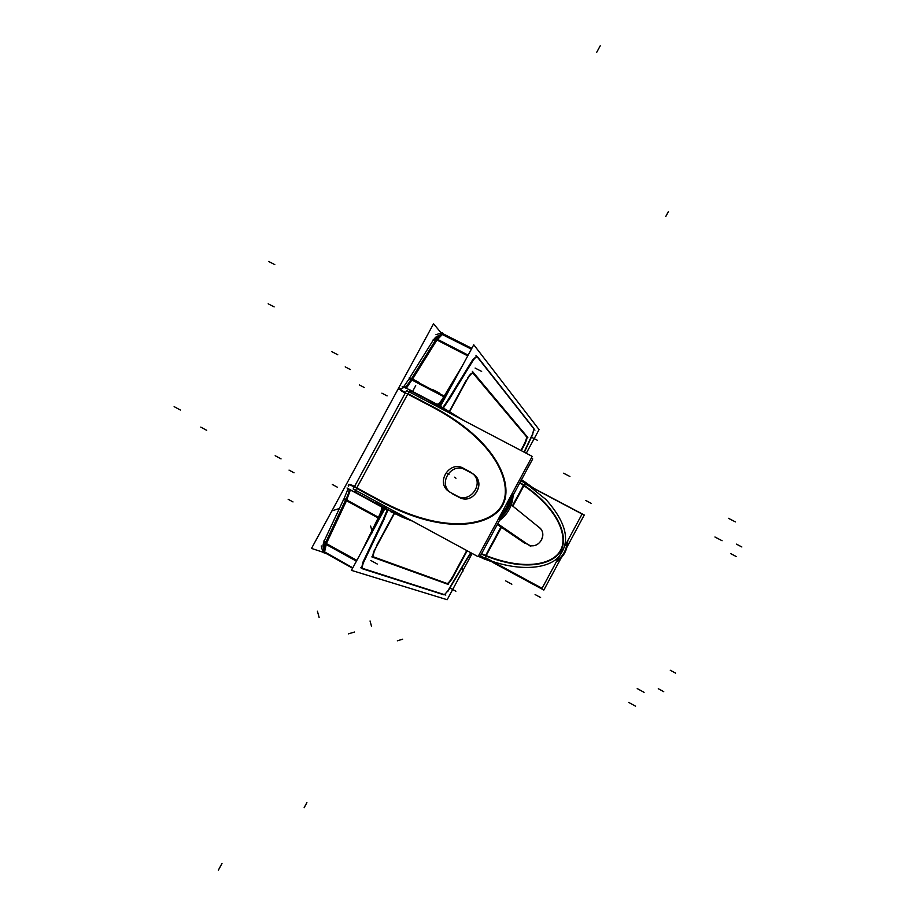 <?xml version="1.0" encoding="UTF-8"?>
<svg xmlns="http://www.w3.org/2000/svg" width="916" height="916" viewBox="0 0 916 916"><rect width="100%" height="100%" fill="white"/><g stroke="black" fill="none" stroke-linecap="round" stroke-linejoin="round"><path stroke-width="1.37" d="M383.163 519.635L387.205 509.926L383.163 519.635M442.966 407.425L448.313 399.49L442.966 407.425M448.806 398.609L472.335 360.354L448.806 398.609M472.828 359.667L476.686 356.21L472.828 359.667M477.225 356.461L533.891 428.493L477.225 356.461M534.028 429.02L532.379 434.402L534.028 429.02M532.15 434.917L524.067 452.115L532.15 434.917M470.79 552.714L466.885 558.714L470.79 552.714M466.519 559.367L448.256 590.179L466.519 559.367M447.958 590.637L444.581 594.69L447.958 590.637M443.997 594.85L362.175 568.687L443.997 594.85M361.683 568.08L362.747 562.699L361.683 568.08M363.068 561.897L382.693 520.528L363.068 561.897M526.437 436.669C526.872 437.963 525.841 441.02 523.357 445.817C525.841 441.02 526.872 437.963 526.437 436.669M473.217 373.43L526.345 436.554L473.217 373.43M472.438 372.961L473.022 373.19C472.084 372.457 470.343 373.957 467.79 377.678L472.175 373.018M376.373 546.005L394.04 513.395L376.373 546.005M449.493 411.124L465.866 380.919L449.493 411.124M373.007 556.275L374.701 549.405C372.881 553.722 372.469 556.207 373.465 556.848L373.11 556.516M446.962 583.458L373.751 556.951L446.962 583.458M452.882 576.221C450.225 580.939 448.29 583.366 447.077 583.503C448.29 583.366 450.225 580.939 452.882 576.221M522.933 446.596L520.861 450.432L522.933 446.596M466.759 550.539L453.305 575.454L466.759 550.539M379.018 517.563C381.411 512.949 382.533 509.548 382.384 507.35C382.533 509.548 381.411 512.949 379.018 517.563M366.503 542.558L378.663 518.227L366.503 542.558M346.088 500.514L326.004 543.371L346.088 500.514M346.271 498.613L325.031 543.841L325.672 544.196L324.321 551.547M324.401 551.775L352.797 567.84L324.31 552.096C323.005 551.043 323.44 547.802 325.627 542.375M478.45 555.92L484.736 558.726L478.45 555.92M556.619 561.313C563.455 556.401 567.038 549.737 567.37 541.345C567.038 549.737 563.455 556.401 556.619 561.313M435.512 340.019C438.592 335.657 440.871 333.722 442.348 334.214L471.397 349.145L442.153 334.466M441.913 334.535L437.058 339.103L436.394 338.771L410.471 380.403M444.764 396.342L458.355 373.201L444.764 396.342L445.439 396.697C442.932 401.277 440.722 404.128 438.821 405.215M411.971 379.213L436.543 339.813L411.971 379.213L409.177 377.93M411.605 379.877L405.868 387.25L411.605 379.877M438.134 404.861C439.92 403.864 442.004 401.254 444.397 397.006C442.004 401.254 439.92 403.864 438.134 404.861M389.563 510.544L408.147 518.777M437.779 409.303C501.579 445.199 512.926 487.278 502.644 505.163C493.392 523.609 451.336 537.326 386.197 504.418L356.553 488.365L386.197 504.418C451.336 537.326 493.392 523.609 502.644 505.163C512.926 487.278 501.579 445.199 437.779 409.303L407.975 393.674L437.779 409.303M349.729 490.392L350.267 489.808L349.729 490.392M349.694 490.69L346.443 499.838L349.694 490.69M348.091 488.617L344.164 498.43L345.813 499.449L344.164 498.43L348.091 488.617M343.683 499.312L324.39 540.566L325.546 542.57L324.39 540.566L343.683 499.312M323.726 547.447C322.707 546.944 322.821 544.917 324.069 541.39L323.13 546.703M437.241 336.241L433.715 339.504C435.924 336.676 437.459 335.657 438.317 336.447M433.211 340.191L409.532 378.09L433.211 340.191L435.581 339.916L433.211 340.191M409.04 378.972L403.59 386.838L409.04 378.972L410.895 379.625L409.04 378.972M400.693 389.254C400.429 389.792 402.055 390.857 405.593 392.437C401.105 390.537 399.708 389.311 401.403 388.796M465.82 470.08L471.076 472.874L465.82 470.08M473.824 474.557L474.225 474.877C486.236 484.049 472.862 504.716 459.523 497.571C474.385 505.392 487.072 480.579 471.935 473.332L473.103 474.03M458.973 497.296L452.252 493.701L458.973 497.296M450.122 492.27C437.699 482.961 451.84 461.859 465.202 469.759C451.828 461.859 437.688 482.972 450.122 492.281M537.509 526.345C549.028 531.898 539.478 550.619 528.166 544.654C538.322 550.092 548.398 534.52 539.249 527.524L538.952 527.273M522.635 541.688L527.753 544.436L522.635 541.688M348.469 486.236C348.114 484.255 350.026 484.53 354.194 487.083C350.874 485.114 348.985 484.507 348.549 485.24M485.949 556.023C528.234 572.626 554.581 563.203 560.924 550.493C568.092 538.23 561.119 510.979 524.135 485.297C561.119 510.979 568.092 538.23 560.924 550.493C554.581 563.203 528.234 572.626 485.949 556.023M525.12 483.499L525.67 482.927L525.12 483.499M484.93 557.913L484.77 558.611L484.93 557.913M523.666 484.988L519.99 482.526L523.666 484.988M481.335 554.077L485.423 555.794L481.335 554.077M526.276 453.271L539.077 429.593L473.767 344.771L440.184 406.715M385.224 508.048L351.435 570.359L447.157 599.717L472.152 553.459M354.847 492.304L381.022 506.617C382.384 507.75 381.411 511.506 378.09 517.906M387.823 510.246L383.243 520.849M384.205 519.074L363.4 562.802M378.915 516.384L362.038 550.802M380.151 517.036L374.793 527.273M356.416 561.165L325.981 544.379M363.995 561.382C362.163 565.779 361.854 568.149 363.057 568.493M445.817 595.091L360.778 567.794M352.591 568.229L322.775 551.604M444.455 594.633L448.6 590.225M447.947 591.255L467.171 558.863M466.427 560.214L471.053 552.863M478.473 555.875C508.987 570.038 541.745 571.389 556.756 558.875C571.355 543.886 567.783 524.135 546.05 499.598L521.433 479.835M524.353 452.264L532.894 434.035M532.391 435.169L533.971 428.974M475.976 355.316L534.933 430.165M471.832 348.343L441.409 332.955M477.534 357.32C476.732 356.255 475.026 357.618 472.416 361.408M473.251 360.183L448.405 400.681M462.729 365.129L443.367 397.533M468.156 355.122L437.367 339.264M450.203 388.235L444.581 398.231M437.55 405.032L410.379 390.8M444.18 396.044L412.292 379.384L406.406 388.109M404.597 387.262C406.578 386.209 408.822 383.403 411.307 378.869M444.191 396.021C440.676 402.239 438.169 404.895 436.669 403.979M449.355 398.918L443.573 407.757M499.46 520.517C507.922 514.174 512.479 505.735 513.12 495.224M375.949 502.907L389.392 510.452L407.998 518.696M500.399 515.284C505.369 510.441 508.517 504.624 509.823 497.823M460.485 418.772L430.783 401.838M438.421 405.032L463.748 420.478M510.91 495.819C509.788 504.476 505.907 511.655 499.277 517.368M411.547 520.62L382.785 507.544M435.226 408.547C500.915 444.558 512.284 487.255 502.082 504.853C493.037 523.082 450.363 537.074 384.136 502.678M386.277 506.926L385.682 509.136L381.09 506.651M386.987 504.235L356.038 487.472M355.362 492.11L382.579 506.834M348.95 489.087C349.294 491.434 348.126 495.121 345.435 500.147L379.327 518.593C381.949 513.704 383.197 510.075 383.06 507.716M345.424 500.182L343.34 499.14M346.42 500.674L349.843 491.514M323.84 540.978L325.214 543.394M325.901 544.596L347.244 499.151M325.42 552.714L325.592 553.287L324.791 552.852M324.493 552.222L326.6 542.879M321.23 545.947L323.016 552.485L325.73 553.367M485.343 557.581L484.976 559.275L478.255 556.275L496.506 563.626M556.241 562.012C563.752 556.848 567.588 549.726 567.76 540.635M443.264 333.664L442.405 332.623L435.959 334.718M436.485 340.523L442.565 334.294M433.234 339.561L436.073 339.218M411.479 380.873L437.516 339.046M400.773 389.002C398.884 389.54 400.945 391.109 406.979 393.72M410.631 390.937L409.876 391.727M410.586 390.422L441.329 406.532M406.956 393.708L438.077 410.036M478.049 556.653L353.164 488.984L406.624 390.537L532.219 456.386L478.049 556.653M451.073 492.751L449 491.571C434.871 482.549 450.191 459.328 464.091 468.694C450.191 459.328 434.871 482.549 449 491.571L451.073 492.751M470.801 472.232L462.695 467.916L470.801 472.232M469.381 471.5L472.438 473.435C485.194 483.236 469.622 504.659 456.351 495.579C469.622 504.659 485.194 483.236 472.438 473.435L469.381 471.5M524.719 543.188L497.308 524.502L524.719 543.188M530.788 546.44L497.709 523.757L530.788 546.44M449.642 492.018L457.748 496.358L449.642 492.018M501.304 517.116L480.03 556.504L478.564 555.714M511.62 498.006L532.723 458.927L531.257 458.16M401.803 516.83L390.708 511.723M512.078 493.655C511.494 504.601 506.777 513.361 497.903 519.899M412.635 521.204L401.735 516.922M561.268 557.684L543.829 590.064L492.545 562.298M566.924 547.196L584.259 514.998L534.154 488.514M441.249 333L433.543 323.795L311.509 548.421L322.936 552.188M402.193 386.483L410.666 390.273L409.658 392.128M356.175 490.61L355.168 492.476L347.038 488.01M354.824 492.396C351.504 490.266 349.843 489.98 349.855 491.537M357.297 488.148C350.908 484.163 347.908 483.316 348.298 485.617M465.683 382.087C468.5 376.808 470.881 373.705 472.839 372.789L473.87 373.236M472.381 371.369L527.845 437.505M526.86 436.394C527.582 437.596 526.414 441.088 523.322 446.871M525.177 443.47L521.296 450.649M467.194 550.768L451.897 579.061M453.741 575.637C450.58 581.408 448.371 584.179 447.1 583.973M448.405 584.488L371.816 556.882M373.946 557.592L373.19 556.962C372.869 554.661 374.232 550.734 377.278 545.192M374.907 549.52L394.395 513.567M449.825 411.33L468.019 377.77M524.937 483.831L582.084 514.036L542.077 588.312L485.159 557.489M483.121 558.497L495.842 563.271M484.037 554.764C527.41 572.489 554.272 562.882 560.523 550.264C567.668 538.116 560.512 510.304 522.028 484.381M524.559 481.724L534.921 489.11M556.928 560.729C563.237 555.932 566.649 549.589 567.176 541.711M525.131 483.934L526.253 482.835L521.479 479.755M523.609 485.434L519.796 482.858M520.906 480.82L525.292 483.179L512.868 506.17M501.453 527.33L484.804 558.153L480.419 555.783M481.53 553.711L485.778 555.485M356.851 560.374L326.325 543.543L356.851 560.374M346.775 500.022L378.445 517.242L346.775 500.022M325.672 544.207C323.921 549.062 323.737 551.833 325.123 552.52M443.333 334.821C442.165 333.745 440.081 335.176 437.058 339.103M443.825 396.708L411.937 380.048L443.825 396.708M436.863 339.973L467.744 355.877L436.863 339.973M510.029 497.445C508.746 504.601 505.46 510.693 500.17 515.708M511.563 494.617C510.773 504.647 506.388 512.754 498.407 518.96M385.178 508.243L385.625 506.571L385.178 508.243M407.735 394.109L356.805 487.885L407.735 394.109M523.471 485.343L512.422 505.804L523.471 485.343M500.972 526.998L485.629 555.428L500.972 526.998M366.492 511.265L373.075 514.849M370.637 526.093L372.491 532.746M511.826 584.236L505.563 580.836M354.469 632.04L348.412 633.872M635.567 706.202L628.639 702.389M377.266 564.027L370.808 560.477M288.128 499.254L293.005 501.934M455.882 591.232L450.764 588.427M540.6 597.53L535.104 594.553M402.662 639.196L397.349 640.811M675.584 673.134L670.26 670.249M461.985 568.149L462.901 571.344M591.301 503.399L585.771 500.491M741.868 546.978L736.43 544.138M537.406 440.298L532.253 437.619M268.628 261.449L274.8 264.632M481.644 371.427L475.118 368.06M569.924 476.503L563.615 473.194M722.083 540.726L714.938 536.994M445.073 397.361L410.952 379.533M432.558 389.518L439.188 392.975M174.132 406.635L180.36 410.025M345.801 499.483L379.693 517.929M353.381 504.132L346.843 500.583M338.783 508.712L332.256 510.762M275.178 455.71L281.052 458.893M317.428 611.235L319.111 617.395M325.123 552.554L325.317 553.241M332.279 484.45L337.466 487.266M370.041 620.968L371.53 626.361M359.347 384.926L364.19 387.479M381.892 393.159L387.113 395.907M331.855 351.675L337.775 354.778M419.356 382.613L412.772 379.178M404.712 387.319L398.174 389.426M415.715 385.659L412.566 391.464M449.023 474.534L447.615 473.492L449.023 474.534M455.973 478.244L454.588 477.213L455.973 478.244M218.34 870.2L222.004 863.433M304.101 807.786L306.894 802.611M600.243 45.8L596.648 52.418M410.002 389.93L354.515 492.121M735.399 521.902L728.483 518.307M644.085 692.336L637.227 688.58M663.734 691.683L658.283 688.706M736.12 556.481L730.636 553.607M268.182 303.803L274.147 306.917M200.787 427.119L206.707 430.348M289.021 470.091L294.036 472.816M345.218 366.869L350.267 369.526M668.497 211.436L665.726 216.577M322.97 546.028L323.657 548.821M436.589 336.47L439.291 335.485M539.249 527.524L511.265 504.865L539.249 527.524"/></g></svg>
